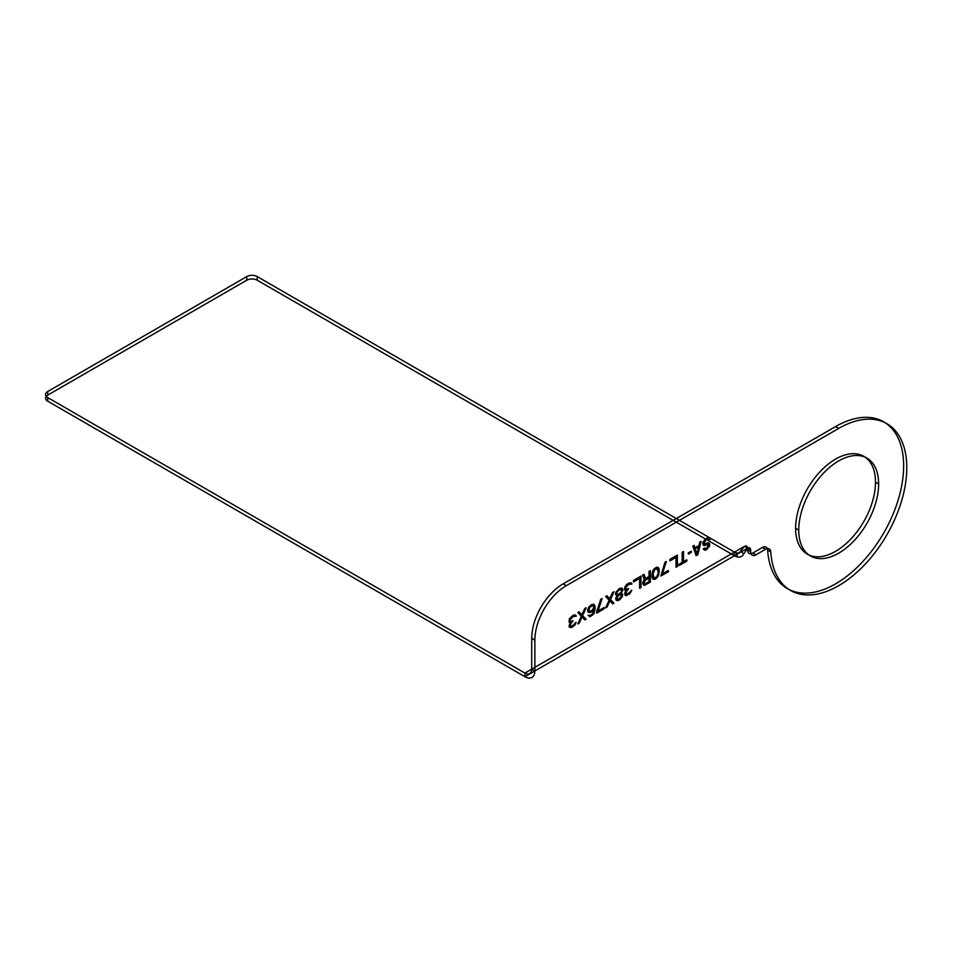<?xml version="1.0" encoding="UTF-8"?>
<svg xmlns="http://www.w3.org/2000/svg" width="954" height="954" viewBox="0 0 954 954"><rect width="100%" height="100%" fill="white"/><g stroke="black" fill="none" stroke-linecap="round" stroke-linejoin="round"><path stroke-width="1.43" d="M878.634 483.988A56.489 32.615 120 0 0 818.723 478.634A56.489 32.615 120 0 0 818.723 558.519A56.489 32.615 120 0 0 878.634 483.988L875.498 482.175A56.489 32.615 120 0 0 815.587 476.821A56.489 32.615 120 0 0 815.587 556.707A56.489 32.615 120 0 0 875.498 482.175M750.691 551.806A7.405 4.281 120 0 0 755.926 554.834L752.789 553.022A7.405 4.281 -60 0 1 747.542 549.993L750.691 551.806L750.691 549.993A4.448 2.564 120 0 0 747.542 548.18L534.872 670.96L531.724 669.148L744.406 546.368L750.691 549.993M755.926 554.834L765.549 549.277A7.405 4.281 -60 0 1 770.772 551.877A96.306 55.606 120 0 0 841.941 583.717A96.306 55.606 120 0 0 906.777 465.862A96.306 55.606 120 0 0 838.697 428.418L566.294 585.673A44.444 25.663 120 0 0 534.872 640.122L534.872 670.96A14.072 8.121 -120 0 1 524.915 676.708L524.915 673.083L734.449 552.104A9.635 5.557 -120 0 0 736.44 552.915A9.635 5.557 -120 0 0 740.721 550.947L743.607 554.035L747.542 548.18A4.448 2.564 120 0 0 744.406 546.368L740.721 550.947M704.601 548.156L703.587 549.48L706.032 549.993L709.514 546.296L709.716 544.245L708.703 542.898L705.018 544.066L703.992 543.446L705.829 540.214L708.285 539.034L709.108 540.012L710.336 539.308L709.514 537.603L707.474 537.817L704.815 539.594L702.764 543.196L703.992 545.616L708.285 544.591L708.285 546.523L707.057 547.954L703.241 548.8L704.887 550.267L706.926 549.325L709.382 546.213L709.382 543.315L707.749 542.814L704.887 543.995L703.861 542.647L705.698 540.143L708.154 538.962L708.977 539.94L710.205 539.225L710.003 538.378L709.382 537.531L707.343 537.746L703.038 541.92L703.038 545.056L704.684 545.557L707.546 544.388L708.357 545.116L706.926 547.87L705.089 548.693L704.469 548.085M696.217 555.657L697.851 554.715L701.13 541.478L699.902 542.194L699.079 545.557L694.989 547.918L694.166 545.497L692.938 546.213L696.217 555.657L697.72 554.644L700.999 541.407L699.771 542.111L698.948 545.485L694.858 547.846L694.035 545.426L692.807 546.129L696.086 555.586M697.028 554.226L695.192 548.765L698.877 546.642L697.028 554.226L695.061 548.693L698.745 546.57L696.897 554.143M688.442 552.915L688.442 554.119L691.304 552.461L691.304 551.257L688.311 552.831L688.311 554.035L691.173 552.39L691.173 551.185L688.311 552.831M679.021 565.579L686.808 561.095L686.808 559.891L683.529 561.775L683.529 551.639L682.301 552.354L682.301 562.49L679.021 564.374L678.89 565.507L686.677 561.024L686.677 559.807L683.398 561.703L683.398 551.567L682.17 552.271L682.17 562.407L678.89 564.303L678.89 565.507M676.159 567.236L677.388 566.533L677.388 555.192L670.018 559.438L670.018 560.892L676.159 557.339L676.159 567.236L677.257 566.449L677.257 555.109L669.887 559.366L669.887 560.809L676.028 557.267L676.028 567.165M665.117 562.276L661.015 575.977L668.384 571.732L668.384 570.516L662.243 574.069L666.345 561.572L664.986 562.204L660.884 575.906L668.253 571.649L668.253 570.444L662.112 573.986L666.214 561.489L664.986 562.204M657.95 567.38L655.696 567.713L652.834 571.052L652.011 574.415L652.834 579.018L655.696 579.054L658.57 575.703L659.178 569.085L658.57 567.749L656.793 567.165L654.337 568.584L652.703 570.981L651.88 576.514L652.703 578.935L654.337 579.448L657.819 576.705L659.25 572.269L659.047 569.001L657.819 567.296M643.628 580.712L642.805 583.836L644.451 585.303L650.378 582.119L650.378 570.778L649.149 571.494L649.149 576.562L645.667 578.565L644.033 574.439L642.602 575.274L644.451 579.758L642.674 582.799L643.497 584.981L645.333 584.885L650.246 582.047L650.246 570.707L649.018 571.41L649.018 576.478L645.548 578.494L643.902 574.368L642.471 575.19L644.32 579.686L643.497 580.64M639.74 588.26L640.969 587.557L640.969 576.216L633.599 580.473L633.599 581.916L639.74 578.374L639.74 588.26L640.838 587.485L640.838 576.144L633.468 580.39L633.468 581.845L639.609 578.291L639.609 588.189M630.737 582.846L627.458 584.015L624.798 587.473L624.798 590.132L626.229 590.514L624.798 593.758L625.824 595.57L629.914 593.698L631.763 590.216L628.686 593.436L626.229 594.127L626.229 591.957L628.686 588.618L626.027 589.429L625.824 587.127L628.889 584.397L631.965 584.063L631.345 582.977L628.972 582.989L626.516 584.647L624.667 587.402L624.667 590.061L626.098 590.443L624.87 592.589L624.87 595.01L626.516 595.511L629.783 593.615L631.631 590.144L628.555 593.364L626.098 594.056L626.098 591.885L628.555 588.535L625.896 589.345L625.49 587.652L628.758 584.313L631.834 583.991L630.606 582.775M621.936 588.165L618.657 589.095L615.998 592.315L615.592 594.485L617.226 595.713L615.795 599.195L616.821 600.531L619.683 599.839L622.342 596.62L622.759 594.449L621.328 593.352L622.962 589.512L621.805 588.093L619.754 588.308L615.867 592.243L615.461 594.414L617.095 595.63L615.664 598.396L616.081 600.09L617.715 600.591L619.551 599.768L622.628 595.105L621.197 593.269L622.831 590.156L621.805 588.093M609.868 598.754L606.994 595.833L605.766 596.536L609.248 600.316L605.766 607.877L606.994 607.173L609.868 600.925L612.73 603.858L613.959 603.155L610.477 599.613L613.959 591.814L612.73 592.517L609.868 598.754L606.863 595.749L605.635 596.465L609.117 600.245L605.635 607.805L606.863 607.09L609.737 600.853L612.599 603.787L613.827 603.071L610.345 599.529L613.827 591.73L612.599 592.446L609.737 598.683M658.355 572.686L656.722 577.015L654.062 578.064L653.037 574.069L654.682 569.753L657.342 568.691L658.355 572.686L656.591 576.931L653.931 577.993L652.906 573.998L654.551 569.669L657.211 568.62L658.224 572.615M645.262 580.247L649.149 578.005L649.149 581.63L645.262 583.872L644.033 583.132L644.654 580.843L649.018 577.933L649.018 581.546L645.131 583.788L643.902 583.061L645.131 580.175M619.683 589.703L621.936 590.097L621.328 592.148L618.872 594.282L617.226 594.509L616.618 593.889L617.226 591.85L619.551 589.632L621.805 590.025L621.197 592.064L618.741 594.211L616.487 593.817L617.095 591.778L619.551 589.632M618.872 599.112L617.226 599.088L617.226 597.156L619.683 594.771L621.328 594.795L621.328 596.727L618.872 599.112L617.095 599.017L617.095 597.085L619.551 594.7L621.197 594.724L621.197 596.655L618.741 599.029M596.763 611.872L596.763 613.076L604.132 608.819L604.132 607.615L597.991 611.156L602.093 598.659L600.865 599.374L596.632 613.005L604.001 608.747L604.001 607.543L597.86 611.085L601.962 598.587L600.734 599.291L596.632 611.788M588.177 612.241L590.836 612.396L594.103 609.308L592.672 613.994L590.836 615.294L588.177 615.378L590.013 616.737L593.901 613.768L595.129 609.189L594.926 605.933L593.901 604.347L589.81 605.993L587.759 611.275L589.679 612.671L593.972 609.224L592.541 613.911L590.705 615.223L588.046 615.306L589.882 616.654L592.744 615.008L594.998 609.117L594.795 605.862L593.77 604.276L591.73 604.49L588.654 607.233L587.628 609.988L588.046 612.17M588.988 611.049L589.405 607.913L592.064 605.659L593.293 605.671L593.901 606.768L592.672 609.892L590.013 611.419L588.856 610.977L588.654 609.642L590.502 606.41L593.161 605.599L593.77 607.412L592.541 609.809L590.502 611.24L588.856 610.977M579.173 611.896L577.945 612.599L581.415 616.391L577.945 623.94L579.173 623.236L582.035 616.999L584.897 619.933L586.126 619.218L582.644 615.676L586.126 607.877L584.897 608.58L582.035 614.829L579.042 611.812L577.814 612.528L581.296 616.308L577.814 623.868L579.042 623.165L581.904 616.916L584.766 619.85L585.994 619.146L582.512 615.604L585.994 607.805L584.766 608.509L581.904 614.746L579.042 611.812M569.55 618.657L569.144 622.27L570.575 622.652L569.347 624.798L569.347 627.219L572.412 627.136L575.083 624.87L576.097 622.354L573.032 625.574L570.575 626.265L570.575 624.095L573.032 620.744L570.373 621.555L569.967 619.861L573.235 616.522L576.311 616.201L575.691 615.103L573.437 615.199L569.419 618.574L569.013 622.187L570.444 622.568L569.013 626.289L570.85 627.649L574.129 625.752L575.966 622.282L572.901 625.502L570.444 626.194L570.444 624.023L572.901 620.672L570.242 621.483L570.039 619.194L573.104 616.451L576.18 616.129L575.56 615.032L573.306 615.127L569.419 618.574M798.748 530.102L795.612 528.289M747.542 549.993L747.542 548.18M752.789 553.022L762.401 547.465L765.549 549.277M838.697 428.418L835.549 426.593L563.158 583.86A44.444 25.663 120 0 0 531.724 638.298L531.724 669.148A9.635 5.557 -120 0 1 524.915 673.083L47.7 397.568L47.7 401.193A7.405 4.281 180 0 1 47.7 395.147L246.764 280.226A7.405 4.281 180 0 1 257.234 280.226L734.449 555.741L734.449 552.104L257.234 276.588L257.234 280.226M770.772 551.877L767.624 550.064A96.306 55.606 120 0 0 838.793 581.904A96.306 55.606 120 0 0 903.629 464.049A96.306 55.606 120 0 0 835.549 426.593M566.294 585.673L563.158 583.86M534.872 640.122L531.724 638.298M47.7 401.193L524.915 676.708L734.449 555.741A14.072 8.121 -120 0 0 737.359 556.921L736.44 552.915M47.7 395.147L47.7 391.522L246.764 276.588L246.764 280.226M767.624 550.064A7.405 4.281 120 0 0 762.401 547.465M737.359 556.921A14.072 8.121 -120 0 0 743.607 554.035M257.234 276.588A7.405 4.281 0 0 0 246.764 276.588M47.7 391.522A7.405 4.281 0 0 0 47.7 397.568"/></g></svg>
